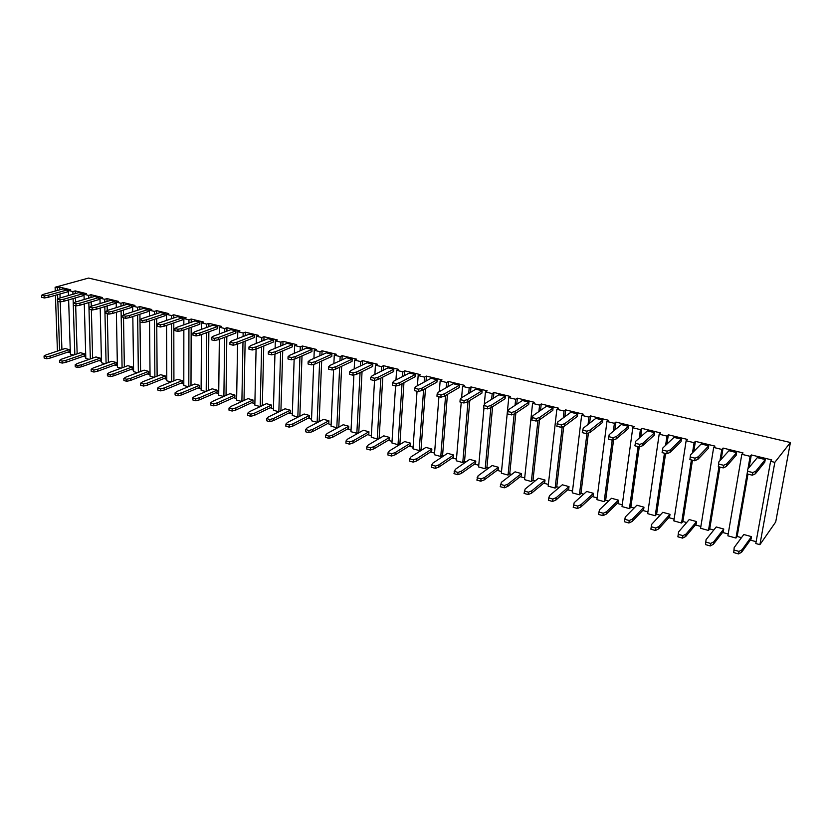 <?xml version="1.0" encoding="UTF-8"?>
<svg xmlns="http://www.w3.org/2000/svg" width="832" height="832" viewBox="0 0 832 832"><rect width="100%" height="100%" fill="white"/><g stroke="black" fill="none" stroke-linecap="round" stroke-linejoin="round"><path stroke-width="1.25" d="M73.58 355.046L70.398 354.172L68.63 299.874M68.484 295.547L68.318 290.462L70.689 289.796L59.727 287.134L57.356 287.789L55.12 287.248L55.255 291.044M74.838 354.609L73.091 298.584M72.956 294.268L72.862 291.564L68.318 290.462M89.159 359.351L85.821 358.426L84.282 303.93M84.157 299.499L84.011 294.278L86.362 293.602L75.223 290.898L72.862 291.564M90.334 358.935L88.826 302.578M88.712 298.168L88.639 295.402L84.011 294.278M105.009 363.73L101.483 362.752L100.204 308.058M100.09 303.534L99.965 298.158L102.294 297.461L90.979 294.715L88.639 295.402M106.08 363.334L104.822 306.634M104.728 302.141L104.666 299.302L99.965 298.158M121.108 368.181L117.406 367.151L116.376 312.26M116.293 307.642L116.189 302.099L118.498 301.392L106.985 298.605L104.666 299.302M122.086 367.817L121.087 310.773M121.014 306.176L120.962 303.264L116.189 302.099M137.478 372.694L133.598 371.623L132.818 316.545M132.756 311.823L132.673 306.114L134.971 305.396L123.271 302.557L120.962 303.264M138.351 372.362L137.634 314.985M137.571 310.284L137.53 307.299L132.673 306.114M154.118 377.302L150.051 376.168L149.542 320.913M149.5 316.077L149.448 310.19L151.726 309.462L139.828 306.571L137.53 307.299M154.887 377L154.45 319.28M154.409 314.465L154.388 311.397L149.448 310.19M171.049 381.971L166.785 380.796L166.556 325.374M166.535 320.414L166.504 314.34L168.761 313.591L156.655 310.658L154.388 311.397M171.704 381.711L171.548 323.648M171.538 318.718L171.527 315.567L166.504 314.34M188.271 386.734L183.799 385.497L183.851 329.919M183.851 324.834L183.862 318.562L186.098 317.793L173.784 314.808L171.527 315.567M188.812 386.506L188.947 328.11M188.958 323.045L188.968 319.81L183.862 318.562M205.785 391.57L201.105 390.281L201.438 334.568M201.469 329.347L201.51 322.858L203.726 322.078L191.204 319.03L188.968 319.81M206.201 391.394L206.648 332.654M206.69 327.465L206.71 324.126L201.51 322.858M223.6 396.49L218.702 395.138L219.336 339.3M219.398 333.944L219.482 327.226L221.666 326.425L208.926 323.336L206.71 324.126M223.891 396.365L224.661 337.282M224.723 331.958L224.775 328.515L219.482 327.226M241.727 401.502L236.621 400.088L237.557 344.146M237.64 338.634L237.765 331.677L239.928 330.855L226.959 327.714L224.775 328.515M241.894 401.43L242.986 342.014M243.079 336.534L243.152 332.987L237.765 331.677M261.633 346.84L260.208 406.588L254.842 405.122L256.079 349.086M256.214 343.418L256.37 336.201L258.513 335.369L245.305 332.166L243.152 332.987M261.768 341.203L261.851 337.542L256.37 336.201M280.613 351.759L278.845 411.757L273.385 410.249L274.945 354.068M275.111 348.306L275.319 340.818L277.43 339.955L263.994 336.7L261.851 337.542M280.79 345.956L280.904 342.17L275.319 340.818M299.946 356.793L297.825 416.998L292.261 415.459L294.154 359.133M294.341 353.298L294.611 345.509L296.691 344.635L283.005 341.307L280.904 342.17M300.154 350.802L300.29 346.892L294.611 345.509M319.623 361.941L317.138 422.334L311.48 420.774L313.695 364.302M313.934 358.405L314.257 350.282L316.306 349.388L302.37 346.008L300.29 346.892M319.873 355.753L320.039 351.697L314.257 350.282M339.664 367.193L336.804 427.773L331.042 426.182L333.611 369.585M333.882 363.615L334.266 355.15L336.294 354.234L322.088 350.792L320.039 351.697M339.966 360.797L340.163 356.585L334.266 355.15M360.069 372.58L356.834 433.306L350.958 431.683L353.881 374.982M354.193 368.95L354.65 360.11L356.637 359.174L342.181 355.67L340.163 356.585M360.422 365.955L360.662 361.577L354.65 360.11M380.858 378.082L377.239 438.942L371.249 437.289L374.535 380.505M374.878 374.41L375.419 365.165L377.374 364.208L362.638 360.63L360.662 361.577M381.264 371.218L381.545 366.652L375.419 365.165M402.043 383.729L398.018 444.683L391.924 442.998L395.585 385.892M395.959 380.016L396.583 370.313L398.507 369.335L383.49 365.685L381.545 366.652M402.511 376.584L402.823 371.831L396.583 370.313M423.613 389.511L419.193 450.538L412.984 448.822L417.04 391.269M417.435 385.746L418.153 375.565L420.046 374.556L404.737 370.843L402.823 371.831M424.154 382.086L424.518 377.114L418.153 375.565M445.609 395.45L440.773 456.498L434.439 454.75L438.922 396.739M439.317 391.643L440.149 380.91L442 379.881L426.39 376.095L424.518 377.114M446.222 387.702L446.638 382.491L440.149 380.91M468.021 401.554L462.769 462.571L456.31 460.793L461.23 402.324M461.614 397.696L462.571 386.37L464.381 385.32L448.469 381.451L446.638 382.491M468.718 393.442L469.186 387.982L462.571 386.37M490.859 407.794L485.181 468.77L478.608 466.95L483.974 408.023M484.307 404.321L485.441 391.934L487.209 390.853L470.985 386.922L469.186 387.982M491.65 399.329L492.19 393.578L485.441 391.934M514.176 414.014L508.05 475.082L501.342 473.231L508.768 397.602L510.484 396.5L493.938 392.486L492.19 393.578M515.039 405.361L515.653 399.277L508.768 397.602M537.94 420.389L531.367 481.52L524.524 479.638L532.563 403.395L534.238 402.262L517.358 398.164L515.653 399.277M538.897 411.549L539.594 405.101L532.563 403.395M562.193 426.92L555.142 488.093L548.163 486.169L556.847 409.302L558.47 408.148L541.247 403.967L539.594 405.101M563.233 417.903L564.023 411.05L556.847 409.302M586.924 433.628L579.405 494.801L572.291 492.835L581.641 415.334L583.211 414.149L565.625 409.885L564.023 411.05M588.058 424.445L588.952 417.113L581.641 415.334M612.217 440.128L604.167 501.644L596.898 499.637L606.944 421.491L608.462 420.274L590.512 415.917L588.952 417.113M613.382 431.174L614.411 423.311L606.944 421.491M638.05 446.597L629.439 508.622L622.024 506.574L632.778 427.773L634.234 426.525L615.909 422.084L614.411 423.311M639.226 438.131L640.411 429.634L632.778 427.773M664.446 453.201L655.231 515.746L647.66 513.656L659.173 434.19L660.566 432.91L641.846 428.376L640.411 429.634M665.6 445.328L666.962 436.093L659.173 434.19M691.402 459.95L681.574 523.026L673.847 520.894L686.13 440.752L687.461 439.442L668.346 434.803L666.962 436.093M692.505 452.826L694.086 442.686L686.13 440.752M718.942 466.846L708.479 530.462L700.575 528.278L713.669 447.45L714.938 446.108L695.406 441.366L694.086 442.686M719.961 460.647L721.802 449.436L713.669 447.45M747.344 472.389L735.956 538.054L727.886 535.818L741.822 454.303L743.018 452.92L723.06 448.074L721.802 449.436M747.958 468.894L750.131 456.321L741.822 454.303M55.12 287.248L88.566 278.065L790.4 442.51L774.842 462.332L759.907 544.669L755.789 543.535L770.598 461.302L771.722 459.888L751.317 454.938L750.131 456.321M774.842 462.332L770.598 461.302M67.954 352.071L70.356 352.726M55.411 295.277L57.418 350.584L58.24 350.813M759.907 544.669L775.705 521.966L790.4 442.51M735.956 538.054L737.152 536.463L741.478 537.649M750.35 540.093L756.122 541.684M708.479 530.462L709.727 528.902L713.773 530.015M722.582 532.449L728.198 533.998M681.574 523.026L682.895 521.508L686.65 522.548M695.417 524.961L700.877 526.458M655.231 515.746L656.614 514.27L660.098 515.226M668.814 517.629L674.118 519.095M629.439 508.622L630.874 507.177L634.088 508.061M642.762 510.453L647.92 511.878M604.167 501.644L605.654 500.23L608.629 501.041M617.25 503.422L622.263 504.806M579.405 494.801L580.954 493.418L583.669 494.166M592.249 496.538L597.126 497.879M555.142 488.093L556.743 486.751L559.229 487.438M567.757 489.788L572.499 491.088M531.367 481.52L533 480.21L535.267 480.834M543.743 483.163L548.361 484.442M508.05 475.082L509.735 473.793L511.784 474.365M520.208 476.684L524.701 477.922M485.181 468.77L486.918 467.511L488.748 468.01M497.141 470.33L501.509 471.526M462.769 462.571L464.537 461.344L466.17 461.791M474.51 464.09L478.764 465.265M440.773 456.498L442.582 455.291L444.018 455.686M452.317 457.974L456.456 459.118M419.193 450.538L421.044 449.353L422.292 449.706M430.539 451.974L434.574 453.086M398.018 444.683L399.901 443.529L400.972 443.83M409.178 446.087L413.098 447.169M377.239 438.942L380.058 438.058M388.211 440.315L392.028 441.366M356.834 433.306L359.518 432.401M367.63 434.637L371.342 435.666M336.804 427.773L339.362 426.847M347.422 429.073L351.042 430.071M317.138 422.334L319.561 421.398M327.579 423.602L331.115 424.58M297.825 416.998L300.123 416.042M308.1 418.236L311.542 419.182M278.845 411.757L281.029 410.779M288.964 412.963L292.313 413.889M270.161 407.784L273.426 408.689M251.69 402.698L254.873 403.572M233.542 397.696L236.642 398.549M215.706 392.777L218.722 393.609M198.172 387.951L201.115 388.762M180.929 383.198L183.799 383.989M163.977 378.529L166.774 379.298M147.316 373.932L150.041 374.681M130.915 369.418L133.578 370.146M114.795 364.967L117.385 365.685M98.925 360.599L101.452 361.296M83.314 356.304L85.779 356.98M59.592 350.355L57.845 301.35M57.751 298.958L57.606 294.663M57.45 290.43L57.356 287.789M737.152 536.463L747.978 474.115M749.133 467.47L751.317 454.938M765.242 459.555L755.893 471.099L755.435 473.741L764.774 462.145L765.242 459.555L757.307 457.631L747.802 469.082L747.365 473.959L747.802 469.082M751.494 536.63L742.05 549.734L741.603 552.25L751.057 539.105L751.494 536.63L743.798 534.518L734.188 547.539L733.72 552.562L734.188 547.539M741.603 552.25L738.577 553.935L733.72 552.562M738.577 553.935L739.024 551.418L734.157 550.046M739.024 551.418L742.05 549.734M755.435 473.741L752.367 475.207L747.365 473.959M752.367 475.207L752.835 472.566L747.822 471.318M752.835 472.566L755.893 471.099M709.727 528.902L719.919 467.085M721.209 459.264L723.06 448.074M736.684 452.618L726.752 463.861L726.315 466.471L736.247 455.177L736.684 452.618L728.926 450.726L718.838 461.895L718.307 466.679L718.838 461.895M723.757 529.027L713.752 541.809L713.336 544.305L723.341 531.482L723.757 529.027L716.217 526.968L706.066 539.656L705.505 544.606L706.066 539.656M682.895 521.508L692.463 460.21M693.826 451.474L695.406 441.366M708.75 445.817L698.266 456.778L697.85 459.378L708.344 448.365L708.75 445.817L701.158 443.976L690.518 454.854L689.894 459.566L690.518 454.854M696.602 521.591L686.078 534.05L685.682 536.526L696.207 524.014L696.602 521.591L689.218 519.563L678.548 531.95L677.893 536.817L678.548 531.95M656.614 514.27L665.59 453.482M666.983 444.018L668.346 434.803M681.408 439.171L670.394 449.852L670.01 452.431L681.034 441.698L681.408 439.171L673.982 437.372L662.823 447.98L662.106 452.618L666.786 453.783L667.17 451.204L662.48 450.039M670.01 514.301L658.986 526.469L658.622 528.923L669.646 516.703L670.01 514.301L662.782 512.314L651.622 524.399L650.884 529.194L655.439 530.483L655.803 528.018L651.238 526.739M630.874 507.177L639.267 446.898M640.671 436.852L641.846 428.376M654.649 432.671L643.126 443.082L642.772 445.63L654.295 435.167L654.649 432.671L647.379 430.903L635.721 441.241L634.91 445.806L639.496 446.95L639.85 444.402L635.263 443.258M643.968 507.166L632.466 519.033L632.133 521.466L643.635 509.548L643.968 507.166L636.896 505.222L625.258 517.015L624.437 521.737L628.898 522.995L629.242 520.551L624.78 519.293M605.654 500.23L613.569 439.972M614.879 429.926L615.909 422.084M628.451 426.306L616.45 436.457L616.117 438.984L628.118 428.782L628.451 426.306L621.327 424.57L609.201 434.658L608.306 439.15L612.799 440.274L613.122 437.736L608.639 436.623M618.467 500.178L606.507 511.763L606.195 514.176L618.145 502.538L618.467 500.178L611.53 498.274L599.456 509.787L598.551 514.426L602.919 515.663L603.231 513.24L598.863 512.013M580.954 493.418L588.39 433.087M589.607 423.228L590.512 415.917M602.805 420.066L590.335 429.967L590.023 432.474L602.493 422.521L602.805 420.066L595.826 418.371L583.232 428.21L582.275 432.63L586.664 433.732L586.966 431.215L582.577 430.123M593.486 493.324L581.09 504.639L580.798 507.031L593.185 495.674L593.486 493.324L586.685 491.462L574.174 502.705L573.206 507.281L577.481 508.487L577.772 506.085L573.498 504.878M556.743 486.751L563.722 426.379M564.834 416.718L565.625 409.885M577.678 413.962L564.772 423.623L564.481 426.098L577.387 416.395L577.678 413.962L570.846 412.298L557.814 421.897L556.785 426.244L561.08 427.326L561.361 424.83L557.066 423.758M569.005 486.616L556.192 497.671L555.911 500.042L568.724 488.946L569.005 486.616L562.338 484.786L549.422 495.768L548.371 500.271L552.562 501.457L552.833 499.075L548.642 497.89M533 480.21L539.531 419.817M540.55 410.394L541.247 403.967M553.062 407.971L539.739 417.404L539.469 419.858L552.791 410.384L553.062 407.971L546.364 406.349L532.927 415.709L531.814 420.004L536.026 421.054L536.297 418.59L532.074 417.539M545.002 480.033L531.794 490.838L531.544 493.189L544.742 482.352L545.002 480.033L538.47 478.244L525.158 488.977L524.056 493.407L528.154 494.562L528.403 492.201L524.306 491.046M509.735 473.793L515.85 413.161M516.745 404.238L517.358 398.164M528.944 402.106L515.216 411.31L514.977 413.754L528.684 404.508L528.944 402.106L522.382 400.514L508.55 409.656L507.374 413.878L511.493 414.908L511.742 412.464L507.614 411.434M521.477 473.585L507.894 484.141L507.666 486.47L521.238 475.883L521.477 473.585L515.081 471.838L501.394 482.321L500.219 486.678L504.234 487.812L504.473 485.472L500.448 484.349M486.918 467.511L492.606 406.713M493.397 398.237L493.938 392.486M505.294 396.365L491.202 405.34L490.974 407.763L505.066 398.736L505.294 396.365L498.867 394.794L484.671 403.718L483.423 407.888L487.458 408.897L487.687 406.463L483.642 405.465M498.41 467.272L484.474 477.578L484.255 479.887L498.191 469.539L498.41 467.272L492.138 465.546L478.098 475.79L476.861 480.095L480.802 481.208L481.01 478.878L477.069 477.776M464.537 461.344L469.81 400.462M470.506 392.371L470.985 386.922M482.123 390.728L467.667 399.495L467.459 401.898L481.915 393.089L482.123 390.728L475.821 389.199L461.261 397.904L460.158 399.61L459.95 402.012L463.913 403L464.121 400.598L460.158 399.61M475.79 461.063L461.51 471.141L461.313 473.439L475.592 463.32L475.79 461.063L469.633 459.378L455.26 469.394L453.96 473.626L457.829 474.718L458.016 472.42L454.158 471.328M442.582 455.291L447.439 394.389M448.053 386.651L448.469 381.451M459.41 385.206L444.6 393.765L444.413 396.146L459.212 387.546L459.41 385.206L453.222 383.708L438.329 392.205L437.143 393.869L436.956 396.25L440.835 397.228L441.022 394.836L437.143 393.869M453.606 454.99L438.994 464.838L438.818 467.116L453.419 457.226L453.606 454.99L447.564 453.326L432.869 463.112L431.683 465.015L431.506 467.293L435.302 468.364L435.479 466.076L431.683 465.015M421.044 449.353L425.485 388.471M426.036 381.056L426.39 376.095M437.122 379.787L421.99 388.149L421.824 390.51L436.946 382.106L437.122 379.787L431.059 378.31L415.834 386.62L414.575 388.242L414.409 390.614L418.215 391.56L418.382 389.189L414.575 388.242M431.839 449.02L416.915 458.65L416.749 460.907L431.673 451.246L431.839 449.02L425.911 447.398L410.904 456.966L409.656 458.817L409.49 461.084L413.213 462.134L413.369 459.867L409.656 458.817M399.901 443.529L403.946 382.71M404.425 375.586L404.737 370.843M415.272 374.473L399.828 382.647L399.672 384.987L415.106 376.771L415.272 374.473L409.323 373.027L393.786 381.15L392.454 382.73L392.309 385.07L396.042 386.006L396.188 383.666L392.454 382.73M410.478 443.165L395.262 452.577L395.106 454.823L410.332 445.37L410.478 443.165L404.664 441.574L389.366 450.934L388.045 452.743L387.899 454.99L391.539 456.019L391.685 453.773L388.045 452.743M379.153 437.819L382.803 377.094M383.219 370.24L383.49 365.685M393.827 369.262L378.082 377.239L377.946 379.569L393.682 371.55L393.827 369.262L387.993 367.848L372.164 375.773L370.77 377.322L370.635 379.652L374.296 380.567L374.431 378.238L370.77 377.322M389.522 437.424L374.015 446.628L373.88 448.854L389.386 439.608L389.522 437.424L383.812 435.854L368.222 445.006L366.839 446.784L366.714 449.01L370.292 450.018L370.417 447.793L366.839 446.784M358.79 432.203L362.055 371.602M362.409 364.998L362.638 360.63M372.798 364.156L356.762 371.946L356.647 374.254L372.663 366.413L372.798 364.156L367.068 362.762L350.958 370.51L349.492 372.018L349.378 374.327L352.966 375.222L353.08 372.913L349.492 372.018M368.94 431.777L353.163 440.794L353.049 442.998L368.826 433.95L368.94 431.777L363.345 430.248L347.485 439.202L346.039 440.939L345.925 443.144L349.44 444.142L349.554 441.927L346.039 440.939M338.79 426.691L341.671 366.246M341.983 359.871L342.181 355.67M352.154 359.133L335.847 366.756L335.743 369.034L352.04 361.379L352.154 359.133L346.528 357.77L330.158 365.342L328.63 366.818L328.526 369.106L332.041 369.99L332.145 367.702L328.63 366.818M348.743 426.244L332.706 435.053L332.602 437.247L348.639 428.397L348.743 426.244L343.242 424.736L327.132 433.493L325.624 435.198L325.53 437.393L328.973 438.36L329.077 436.166L325.624 435.198M319.155 421.283L321.672 361.015M321.922 354.838L322.088 350.792M331.885 354.203L315.328 361.65L315.234 363.917L331.791 356.429L331.885 354.203L326.362 352.862L309.743 360.266L308.152 361.712L308.069 363.99L311.522 364.853L311.605 362.575L308.152 361.712M328.91 420.805L312.624 429.437L312.541 431.61L328.817 422.947L328.91 420.805L323.513 419.328L307.154 427.898L305.594 429.562L305.51 431.746L308.89 432.702L308.974 430.518L305.594 429.562M299.863 415.969L302.016 355.888M302.234 349.918L302.37 346.008M311.99 349.367L295.194 356.647L295.11 358.904L311.906 351.582L311.99 349.367L306.571 348.057L289.702 355.285L288.059 356.71L287.986 358.956L291.377 359.809L291.45 357.552L288.059 356.71M309.431 415.47L292.916 423.904L292.843 426.067L309.348 417.591L309.431 415.47L304.127 414.014L287.55 422.406L285.927 424.039L285.854 426.202L289.172 427.138L289.245 424.965L285.927 424.039M280.914 410.748L282.724 350.875M282.89 345.082L283.005 341.307M292.458 344.625L275.423 351.738L275.361 353.974L292.386 346.819L292.458 344.625L287.144 343.325L270.036 350.407L268.341 351.79L268.278 354.026L271.606 354.858L271.669 352.622L268.341 351.79M290.306 410.228L273.562 418.486L273.499 420.628L290.233 412.339L290.306 410.228L285.085 408.793L268.289 417.009L266.614 418.6L266.552 420.753L269.807 421.668L269.87 419.526L266.614 418.6M262.309 405.6L263.765 345.977M263.9 340.35L263.994 336.7M273.281 339.955L256.017 346.923L255.975 349.138L273.218 342.139L273.281 339.955L268.05 338.686L250.734 345.602L248.976 346.965L248.934 349.18L252.2 350.002L252.242 347.776L248.976 346.965M271.502 405.08L254.55 413.161L254.498 415.293L271.45 407.17L271.502 405.08L266.386 403.676L249.371 411.715L247.645 413.275L247.603 415.407L250.796 416.312L250.848 414.17L247.645 413.275M244.015 400.462L245.138 341.172M245.242 335.702L245.305 332.166M254.436 335.379L236.964 342.191L236.933 344.386L254.394 337.542L254.436 335.379L249.309 334.131L231.774 340.902L229.965 342.222L229.934 344.427L233.147 345.228L233.178 343.023L229.965 342.222M253.042 400.015L235.882 407.93L235.841 410.041L252.99 402.095L253.042 400.015L248.009 398.632L230.797 406.505L229.018 408.034L228.987 410.155L232.128 411.039L232.159 408.918L229.018 408.034M226.034 395.418L226.834 336.461M226.907 331.136L226.959 327.714M235.934 330.876L218.254 337.542L218.234 339.716L235.893 333.018L235.934 330.876L230.89 329.649L213.158 336.274L211.307 337.574L211.286 339.758L214.438 340.548L214.458 338.364L211.307 337.574M234.894 395.044L217.537 402.792L217.516 404.893L234.863 397.103L234.894 395.044L229.944 393.682L212.545 401.388L210.714 402.896L210.694 404.997L213.782 405.86L213.803 403.759L210.714 402.896M208.364 390.458L208.853 331.843M208.894 326.664L208.926 323.336M217.745 326.456L199.878 332.977L199.867 335.14L217.724 328.588L217.745 326.456L212.794 325.25L194.875 331.729L192.972 333.008L192.962 335.171L196.061 335.941L196.071 333.778L192.972 333.008M217.058 390.156L199.514 397.748L199.503 399.828L217.038 392.205L217.058 390.156L212.191 388.814L194.605 396.365L192.743 397.842L192.733 399.922L195.77 400.774L195.77 398.694L192.743 397.842M190.996 385.601L191.173 327.319M191.194 322.265L191.204 319.03M199.878 322.119L181.834 328.494L181.834 330.637L199.867 324.23L199.878 322.119L195.01 320.934L176.914 327.267L174.959 328.515L174.97 330.668L178.006 331.427L178.006 329.274L174.959 328.515M199.524 385.341L181.813 392.787L181.813 394.846L199.514 387.379L199.524 385.341L194.74 384.03L176.987 391.435L175.074 392.87L175.074 394.94L178.058 395.782L178.058 393.713L175.074 392.87M173.919 380.817L173.794 322.878M173.784 317.949L173.784 314.808M182.312 317.845L164.091 324.085L164.102 326.217L182.312 319.946L182.312 317.845L177.528 316.68L159.266 322.889L157.269 324.106L157.279 326.238L160.274 326.986L160.254 324.854L157.269 324.106M182.291 380.619L164.403 387.91L164.414 389.958L182.291 382.637L182.291 380.619L177.59 379.33L159.661 386.578L157.706 387.993L157.726 390.042L160.649 390.874L160.638 388.814L157.706 387.993M157.123 376.126L156.718 318.521M156.676 313.716L156.655 310.658M165.048 313.654L146.671 319.758L146.692 321.87L165.058 315.734L165.048 313.654L160.347 312.51L141.918 318.573L139.88 319.769L139.911 321.89L142.844 322.629L142.823 320.507L139.88 319.769M165.339 375.981L147.295 383.115L147.316 385.154L165.35 377.978L165.339 375.981L160.722 374.712L142.636 381.805L140.639 383.188L140.67 385.237L143.551 386.048L143.52 383.999L140.639 383.188M140.598 371.509L140.005 321.911M139.984 319.717L139.911 314.246M139.859 309.546L139.828 306.571M148.086 309.525L129.542 315.505L129.574 317.606L148.106 311.594L148.086 309.525L143.458 308.402L124.873 314.34L122.793 315.515L122.834 317.616L125.715 318.334L125.684 316.233L122.793 315.515M148.668 371.405L130.478 378.404L130.51 380.432L148.689 373.402L148.668 371.405L144.123 370.157L125.892 377.114L123.864 378.477L123.895 380.505L126.734 381.295L126.703 379.267L123.864 378.477M124.353 366.974L123.521 317.793M123.479 315.13L123.396 310.045M123.323 305.458L123.271 302.557M131.394 305.469L112.705 311.314L112.746 313.404L131.425 307.518L131.394 305.469L126.849 304.356L108.118 310.18L106.007 311.324L106.049 313.414L108.888 314.122L108.836 312.031L106.007 311.324M132.278 366.912L113.942 373.766L113.984 375.783L132.309 368.898L132.278 366.912L127.806 365.685L109.439 372.507L107.37 373.838L107.411 375.846L110.198 376.636L110.157 374.618L107.37 373.838M108.358 362.513L107.318 313.726M107.245 310.648L107.151 305.926M107.047 301.434L106.985 298.605M114.982 301.475L96.158 307.206L96.2 309.275L115.024 303.514L114.982 301.475L110.51 300.394L91.645 306.082L89.492 307.206L89.544 309.286L92.331 309.982L92.279 307.902L89.492 307.206M116.158 362.492L97.687 369.21L97.729 371.207L116.189 364.458L116.158 362.492L111.758 361.286L93.246 367.973L91.146 369.273L91.198 371.27L93.933 372.05L93.881 370.042L91.146 369.273M92.633 358.134L91.364 309.743M91.281 306.28L91.166 301.881M91.052 297.482L90.979 294.715M98.842 297.554L79.882 303.16L79.945 305.219L98.894 299.572L98.842 297.554L94.442 296.483L75.442 302.058L73.258 303.16L73.33 305.219L76.066 305.906L76.003 303.846L73.258 303.16M100.287 358.145L81.692 364.728L81.744 366.714L100.339 360.1L100.287 358.145L95.961 356.959L77.324 363.511L75.192 364.79L75.254 366.777L77.948 367.536L77.886 365.55L75.192 364.79M77.147 353.818L75.681 305.812M75.566 302.026L75.442 297.898M75.306 293.592L75.223 290.898M82.971 293.696L63.877 299.187L63.95 301.226L83.023 295.703L82.971 293.696L78.645 292.646L59.519 298.106L57.294 299.187L57.377 301.226L60.07 301.902L59.998 299.853L57.294 299.187M84.677 353.87L65.957 360.329L66.019 362.294L84.739 355.805L84.677 353.87L80.423 352.706L61.662 359.122L59.498 360.381L59.571 362.346L62.213 363.095L62.15 361.119L59.498 360.381M61.922 349.586L60.247 301.87M60.102 297.939L59.966 293.998M59.821 289.775L59.727 287.134M67.35 289.9L48.142 295.277L48.214 297.305L67.423 291.897L67.35 289.9L63.097 288.86L43.846 294.216L41.6 295.277L41.683 297.305L44.335 297.96L44.252 295.932L41.6 295.277M69.316 349.658L50.482 355.992L50.554 357.947L69.378 351.582L69.316 349.658L65.125 348.514L46.259 354.806L44.054 356.034L44.138 357.999L46.748 358.727L46.665 356.772L44.054 356.034M713.336 544.305L710.258 545.948L705.505 544.606M710.258 545.948L710.674 543.442L705.91 542.11M710.674 543.442L713.752 541.809M685.682 536.526L682.552 538.127L677.893 536.817M682.552 538.127L682.937 535.652L678.278 534.342M682.937 535.652L686.078 534.05M658.622 528.923L655.439 530.483M655.803 528.018L658.986 526.469M632.133 521.466L628.898 522.995M629.242 520.551L632.466 519.033M606.195 514.176L602.919 515.663M603.231 513.24L606.507 511.763M580.798 507.031L577.481 508.487M577.772 506.085L581.09 504.639M555.911 500.042L552.562 501.457M552.833 499.075L556.192 497.671M531.544 493.189L528.154 494.562M528.403 492.201L531.794 490.838M507.666 486.47L504.234 487.812M504.473 485.472L507.894 484.141M484.255 479.887L480.802 481.208M481.01 478.878L484.474 477.578M461.313 473.439L457.829 474.718M458.016 472.42L461.51 471.141M438.818 467.116L435.302 468.364M435.479 466.076L438.994 464.838M416.749 460.907L413.213 462.134M413.369 459.867L416.915 458.65M395.106 454.823L391.539 456.019M391.685 453.773L395.262 452.577M373.88 448.854L370.292 450.018M370.417 447.793L374.015 446.628M353.049 442.998L349.44 444.142M349.554 441.927L353.163 440.794M332.602 437.247L328.973 438.36M329.077 436.166L332.706 435.053M312.541 431.61L308.89 432.702M308.974 430.518L312.624 429.437M292.843 426.067L289.172 427.138M289.245 424.965L292.916 423.904M273.499 420.628L269.807 421.668M269.87 419.526L273.562 418.486M254.498 415.293L250.796 416.312M250.848 414.17L254.55 413.161M235.841 410.041L232.128 411.039M232.159 408.918L235.882 407.93M217.516 404.893L213.782 405.86M213.803 403.759L217.537 402.792M199.503 399.828L195.77 400.774M195.77 398.694L199.514 397.748M181.813 394.846L178.058 395.782M178.058 393.713L181.813 392.787M164.414 389.958L160.649 390.874M160.638 388.814L164.403 387.91M147.316 385.154L143.551 386.048M143.52 383.999L147.295 383.115M130.51 380.432L126.734 381.295M126.703 379.267L130.478 378.404M113.984 375.783L110.198 376.636M110.157 374.618L113.942 373.766M97.729 371.207L93.933 372.05M93.881 370.042L97.687 369.21M81.744 366.714L77.948 367.536M77.886 365.55L81.692 364.728M66.019 362.294L62.213 363.095M62.15 361.119L65.957 360.329M50.554 357.947L46.748 358.727M46.665 356.772L50.482 355.992M726.315 466.471L723.206 467.906L718.307 466.679M723.206 467.906L723.632 465.286L718.734 464.058M723.632 465.286L726.752 463.861M697.85 459.378L694.678 460.772L689.894 459.566M694.678 460.772L695.084 458.172L690.29 456.976M695.084 458.172L698.266 456.778M670.01 452.431L666.786 453.783M667.17 451.204L670.394 449.852M642.772 445.63L639.496 446.95M639.85 444.402L643.126 443.082M616.117 438.984L612.799 440.274M613.122 437.736L616.45 436.457M590.023 432.474L586.664 433.732M586.966 431.215L590.335 429.967M564.481 426.098L561.08 427.326M561.361 424.83L564.772 423.623M539.469 419.858L536.026 421.054M536.297 418.59L539.739 417.404M514.977 413.754L511.493 414.908M511.742 412.464L515.216 411.31M490.974 407.763L487.458 408.897M487.687 406.463L491.202 405.34M467.459 401.898L463.913 403M464.121 400.598L467.667 399.495M444.413 396.146L440.835 397.228M441.022 394.836L444.6 393.765M421.824 390.51L418.215 391.56M418.382 389.189L421.99 388.149M399.672 384.987L396.042 386.006M396.188 383.666L399.828 382.647M377.946 379.569L374.296 380.567M374.431 378.238L378.082 377.239M356.647 374.254L352.966 375.222M353.08 372.913L356.762 371.946M335.743 369.034L332.041 369.99M332.145 367.702L335.847 366.756M315.234 363.917L311.522 364.853M311.605 362.575L315.328 361.65M295.11 358.904L291.377 359.809M291.45 357.552L295.194 356.647M275.361 353.974L271.606 354.858M271.669 352.622L275.423 351.738M255.975 349.138L252.2 350.002M252.242 347.776L256.017 346.923M236.933 344.386L233.147 345.228M233.178 343.023L236.964 342.191M218.234 339.716L214.438 340.548M214.458 338.364L218.254 337.542M199.867 335.14L196.061 335.941M196.071 333.778L199.878 332.977M181.834 330.637L178.006 331.427M178.006 329.274L181.834 328.494M164.102 326.217L160.274 326.986M160.254 324.854L164.091 324.085M146.692 321.87L142.844 322.629M142.823 320.507L146.671 319.758M129.574 317.606L125.715 318.334M125.684 316.233L129.542 315.505M112.746 313.404L108.888 314.122M108.836 312.031L112.705 311.314M96.2 309.275L92.331 309.982M92.279 307.902L96.158 307.206M79.945 305.219L76.066 305.906M76.003 303.846L79.882 303.16M63.95 301.226L60.07 301.902M59.998 299.853L63.877 299.187M48.214 297.305L44.335 297.96M44.252 295.932L48.142 295.277"/></g></svg>
